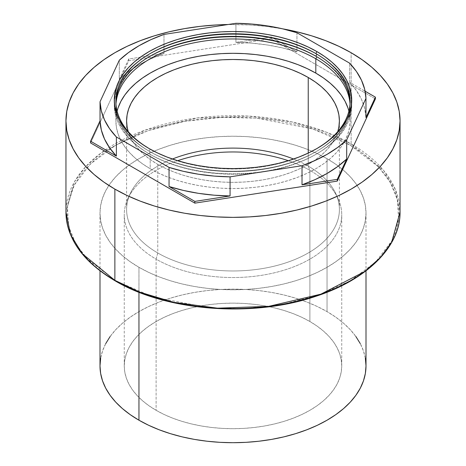<?xml version="1.0" encoding="UTF-8"?>
<svg xmlns="http://www.w3.org/2000/svg" width="466" height="466" viewBox="0 0 466 466"><rect width="100%" height="100%" fill="white"/><g stroke="black" fill="none" stroke-linecap="round" stroke-linejoin="round"><path stroke-width="0.35" stroke-dasharray="2.33 1.75" d="M351.125 143.942L351.125 52.722L351.125 143.942L383.739 170.573L395.395 189.534L400.049 212.141A167.049 96.445 0 0 0 351.125 143.942A1.066 0.612 -60 0 1 350.368 145.246A1.066 0.612 120 0 0 351.125 143.942A167.049 96.445 0 0 0 169.071 123.036A167.049 96.445 0 0 0 65.951 212.141L74.385 181.88L85.563 166.793L101.466 152.685L145.089 130.131L197.269 117.927L248.477 116.11L292.217 121.958L326.229 132.111L351.125 143.942M115.096 280.823A1.066 0.612 120 0 0 115.632 280.771L153.186 297.034L209.525 307.875L244.254 308.62L281.33 304.688L317.87 295.368L350.368 280.771L375.648 262.009L391.795 240.91L398.605 219.509L397.317 199.454L389.931 181.792L378.538 166.933L350.368 145.246L338.299 138.932L325.216 133.328L311.247 128.494L296.522 124.474L281.184 121.306L265.381 119.016L249.269 117.642L233 117.176L216.731 117.642L200.619 119.016L184.816 121.306L169.478 124.474L154.753 128.494L140.784 133.328L127.701 138.932L115.632 145.246L104.693 152.213L94.988 159.768L86.612 167.836L79.651 176.334L74.164 185.188L70.203 194.316L67.815 203.619L67.017 213.009L67.815 222.404L70.203 231.707L74.164 240.829L79.651 249.683L86.612 258.181L94.988 266.249L104.693 273.804L115.632 280.771L127.701 287.085M138.955 267.303L138.955 292.252L138.955 267.303A133.002 76.785 180 0 1 99.998 213.009A133.002 76.785 180 0 1 182.101 142.066A133.002 76.785 180 0 1 327.045 158.714A133.002 76.785 180 0 1 366.002 213.009A133.002 76.785 180 0 1 283.899 283.951A133.002 76.785 180 0 1 138.955 267.303L130.189 261.723L122.412 255.671L115.702 249.205L110.122 242.396L105.724 235.301L102.555 227.99L100.639 220.535L99.998 213.009L100.639 205.483L102.555 198.027L105.724 190.716L110.122 183.621L115.702 176.812L122.412 170.346L130.189 164.294L138.955 158.714L148.625 153.652L159.11 149.161L170.306 145.287L182.101 142.066L194.392 139.526L207.055 137.697L219.964 136.59L233 136.223L246.036 136.59L258.945 137.697L271.608 139.526L283.899 142.066L295.694 145.287L306.89 149.161L317.375 153.652L327.045 158.714L327.045 311.614L327.045 158.714L335.811 164.294L343.588 170.346L350.298 176.812L355.878 183.621L360.276 190.716L363.445 198.027L365.361 205.483L366.002 213.009L365.361 220.535L363.445 227.99L360.276 235.301L355.878 242.396L350.298 249.205L343.588 255.671L335.811 261.723L327.045 267.303L317.375 272.365L306.89 276.856L295.694 280.73L283.899 283.951L271.608 286.491L258.945 288.32L246.036 289.427L233 289.8L219.964 289.427L207.055 288.32L194.392 286.491L182.101 283.951L170.306 280.73L159.11 276.856L148.625 272.365L138.955 267.303M366.002 365.915A133.002 76.785 0 0 0 327.045 311.614L317.375 306.552L306.89 302.067L295.694 298.193L283.899 294.972L271.608 292.432L258.945 290.598L246.036 289.497L233 289.124L219.964 289.497L207.055 290.598L194.392 292.432L182.101 294.972L170.306 298.193L159.11 302.067L148.625 306.552L138.955 311.614L130.189 317.2L122.412 323.253L115.702 329.712L110.122 336.528M309.89 321.517A108.741 62.782 0 0 0 191.386 307.91A108.741 62.782 0 0 0 124.259 365.915A108.741 62.782 0 0 0 156.11 410.307L156.11 259.143A108.741 62.782 180 0 1 124.259 214.744A108.741 62.782 180 0 1 177.657 160.706A108.741 62.782 0 0 0 127.975 198.469A108.741 62.782 0 0 0 156.11 259.143L157.764 252.974A106.399 61.43 180 0 1 130.235 193.606A106.399 61.43 180 0 1 172.449 159.023A106.399 61.43 0 0 0 126.601 209.531A106.399 61.43 0 0 0 157.764 252.974L157.764 164.358A106.399 61.43 180 0 1 128.208 131.563L131.179 138.751L134.697 144.431L139.165 149.877L144.53 155.05L150.751 159.89L157.764 164.358L165.5 168.407L173.888 171.995L182.841 175.094L192.283 177.674L202.116 179.707L212.24 181.169L222.573 182.055L233 182.352L243.427 182.055L253.76 181.169L263.884 179.707L273.717 177.674L283.159 175.094L292.112 171.995L300.5 168.407L308.236 164.358L315.249 159.89L321.47 155.05L326.835 149.877L331.303 144.431L334.821 138.751L337.792 131.563A106.399 61.43 180 0 1 265.014 179.503A106.399 61.43 180 0 1 157.764 164.358L157.764 252.974A106.399 61.43 0 0 0 273.717 266.29A106.399 61.43 0 0 0 339.399 209.531A106.399 61.43 0 0 0 308.236 166.094L309.89 170.352L309.89 321.517L309.89 170.352A108.741 62.782 0 0 0 288.343 160.706A108.741 62.782 180 0 1 309.89 170.352L308.236 166.094A106.399 61.43 0 0 0 293.551 159.023A106.399 61.43 180 0 1 308.236 166.094L308.236 153.087L308.236 166.094A106.399 61.43 180 0 1 322.268 176.107A106.399 61.43 180 0 1 335.765 193.606A106.399 61.43 180 0 1 286.223 262.725A106.399 61.43 180 0 1 157.764 252.974L156.11 259.143A108.741 62.782 0 0 0 287.394 269.109A108.741 62.782 0 0 0 338.025 198.469A108.741 62.782 0 0 0 309.89 170.352A108.741 62.782 180 0 1 341.741 214.744A108.741 62.782 180 0 1 274.614 272.75A108.741 62.782 180 0 1 156.11 259.143L156.11 410.307A108.741 62.782 0 0 0 274.614 423.914A108.741 62.782 0 0 0 341.741 365.915A108.741 62.782 0 0 0 309.89 321.517L317.061 326.083L323.416 331.035L328.903 336.318L333.464 341.887L337.058 347.688L339.65 353.665L341.217 359.758L341.741 365.915L341.217 372.066L339.65 378.159L337.058 384.135L333.464 389.937L328.903 395.506L323.416 400.789L317.061 405.74L309.89 410.307L301.985 414.443L293.411 418.113L284.26 421.281L274.614 423.914L264.566 425.988L254.215 427.485L243.66 428.394L233 428.697L222.34 428.394L211.785 427.485L201.434 425.988L191.386 423.914L181.74 421.281L172.589 418.113L164.015 414.443L156.11 410.307L148.939 405.74L142.584 400.789L137.097 395.506L132.536 389.937L128.942 384.135L126.35 378.159L124.783 372.066L124.259 365.915L124.783 359.758L126.35 353.665L128.942 347.688L132.536 341.887L137.097 336.318L142.584 331.035L148.939 326.083L156.11 321.517L164.015 317.381L172.589 313.711L181.74 310.542L191.386 307.91L201.434 305.836L211.785 304.339L222.34 303.43L233 303.133L243.66 303.43L254.215 304.339L264.566 305.836L274.614 307.91L284.26 310.542L293.411 313.711L301.985 317.381L309.89 321.517M117.112 111.147A117.117 67.617 0 0 0 115.883 120.921A117.117 67.617 0 0 0 150.186 168.733L150.186 154.397A117.117 67.617 180 0 1 115.883 106.586A117.117 67.617 180 0 1 115.97 103.976A117.117 67.617 0 0 0 150.186 154.397L149.056 153.745A118.714 68.537 180 0 1 149.627 56.491A118.714 68.537 0 0 0 149.056 56.817A118.714 68.537 0 0 0 149.056 153.745L150.186 151.788A117.117 67.617 180 0 1 115.906 102.677A117.117 67.617 0 0 0 150.186 151.788L149.056 151.141A118.714 68.537 180 0 1 114.31 101.372A118.714 68.537 180 0 1 149.627 53.887A118.714 68.537 0 0 0 149.056 54.213A118.714 68.537 0 0 0 114.31 101.372A118.714 68.537 0 0 0 149.056 151.141L150.186 149.184A117.117 67.617 180 0 1 149.627 148.858A117.117 67.617 0 0 0 150.186 149.184L149.056 148.532L150.186 149.184A117.117 67.617 0 0 0 315.814 149.184A117.117 67.617 0 0 0 316.373 148.858A117.117 67.617 180 0 1 150.186 149.184L149.056 151.141A118.714 68.537 0 0 0 279.472 165.745A118.714 68.537 0 0 0 351.69 101.372A118.714 68.537 0 0 0 316.944 54.213L316.944 54.213A118.714 68.537 0 0 0 316.373 53.887A118.714 68.537 180 0 1 316.944 54.213L315.814 53.561L316.944 54.213A118.714 68.537 180 0 1 351.69 101.372A118.714 68.537 180 0 1 316.944 151.141A118.714 68.537 180 0 1 149.056 151.141L150.186 151.788A117.117 67.617 0 0 0 315.814 151.788A117.117 67.617 0 0 0 350.094 102.677A117.117 67.617 180 0 1 278.86 166.193A117.117 67.617 180 0 1 150.186 151.788L149.056 153.745A118.714 68.537 0 0 0 316.944 153.745A118.714 68.537 0 0 0 316.944 56.817L316.938 56.823A118.714 68.537 0 0 0 316.373 56.491A118.714 68.537 180 0 1 316.944 56.817L315.814 56.17M316.944 56.817L315.814 56.165L316.944 56.817A118.714 68.537 180 0 1 316.944 153.745A118.714 68.537 180 0 1 149.056 153.745L150.186 154.397A117.117 67.617 0 0 0 315.814 154.397A117.117 67.617 0 0 0 350.03 103.976A117.117 67.617 180 0 1 350.117 106.586A117.117 67.617 180 0 1 277.818 169.053A117.117 67.617 180 0 1 150.186 154.397L150.186 168.733A117.117 67.617 0 0 0 277.818 183.388A117.117 67.617 0 0 0 350.117 120.921A117.117 67.617 0 0 0 348.888 111.147M163.98 53.543A133.002 76.785 0 0 0 120.455 78.259A133.002 76.785 0 0 0 119.308 79.337L119.308 60.225L119.308 79.337L128.75 58.996L163.98 53.543L150.879 58.78L138.955 64.885L128.377 71.77L119.308 79.337L128.75 58.996L128.75 60.731L271.16 38.701L375.41 98.891L271.16 38.701L271.16 36.96L296.953 51.854A133.002 76.785 0 0 0 235.924 42.412L235.924 23.3L235.924 42.412L271.16 36.96L296.953 51.854L282.542 47.922L267.426 45.01L251.809 43.163L235.924 42.412L271.16 36.96L271.16 38.701L128.75 60.731L116.25 87.66L128.75 60.731L128.75 58.996L163.98 53.543L163.98 44.305L163.98 53.543M163.98 34.432L163.98 44.305L163.98 34.432M349.617 82.261L349.617 63.149L349.617 82.261L365.111 91.208L349.617 82.261A133.002 76.785 0 0 1 365.967 117.496L364.662 108.322L361.47 99.31L356.432 90.579L349.617 82.261M296.953 32.742L296.953 51.854L296.953 32.742M347.863 107.728L349.552 114.292L350.117 120.921L349.552 127.55L347.863 134.109L345.073 140.546L341.199 146.796L336.289 152.796L330.377 158.487L323.532 163.816L315.814 168.733L307.298 173.189L298.065 177.138L288.209 180.552L277.818 183.388L266.995 185.625L255.846 187.239L244.481 188.212L233 188.538L221.519 188.212L210.154 187.239L199.005 185.625L188.182 183.388L177.791 180.552L167.935 177.138L158.702 173.189L150.186 168.733L142.468 163.816L135.623 158.487L129.711 152.796L124.801 146.796L120.927 140.546L118.137 134.109L116.448 127.55L115.883 120.921L116.448 114.292L118.137 107.728M105.724 343.623L102.555 350.933L100.639 358.383M365.361 358.383L363.445 350.933L360.276 343.623M355.878 336.528L350.298 329.712L343.588 323.253L335.811 317.2L327.045 311.614A133.002 76.785 0 0 0 182.101 294.972A133.002 76.785 0 0 0 99.998 365.915M249.269 308.381L265.381 307.001M350.368 280.771L361.307 273.804L371.012 266.249L379.388 258.181L386.349 249.683L391.836 240.829L395.797 231.707L398.185 222.404L398.983 213.009L398.185 203.619L395.797 194.316L391.836 185.188L386.349 176.334L379.388 167.836L371.012 159.768L361.307 152.213L350.368 145.246L312.814 128.983L256.475 118.143L221.746 117.397L184.67 121.329L148.13 130.649L115.632 145.246L90.352 164.009L74.205 185.107L67.395 206.514L68.683 226.563L76.069 244.225L87.462 259.09L115.632 280.771M228.06 24.517A167.049 96.445 180 0 1 282.652 28.834L265.591 26.329L249.374 24.937L228.06 24.517M90.59 142.951L116.25 87.66L90.59 142.951M366.002 213.009L366.002 270.816M124.259 365.915L124.259 214.744M130.235 193.606L127.975 198.469M126.601 209.531L126.601 120.921M115.883 120.921L115.883 106.586M150.186 154.397L149.056 153.745M150.186 56.165L149.056 56.817M150.186 151.788L149.056 151.141M150.186 53.561L149.056 54.213M150.186 149.184L149.056 148.532M315.814 149.184L316.944 148.532M315.814 53.561L316.944 54.213M315.814 151.788L316.944 151.141M315.814 154.397L316.944 153.745M350.117 120.921L350.117 106.586M339.399 209.531L339.399 120.921M335.765 193.606L338.025 198.469M341.741 365.915L341.741 214.744M99.998 213.009L99.998 270.816"/><path stroke-width="0.7" d="M114.875 189.114L114.875 280.34A167.049 96.445 0 0 0 296.929 301.246A167.049 96.445 0 0 0 400.049 212.141L391.615 242.402L380.437 257.488L364.534 271.596L320.911 294.151L268.731 306.354L217.523 308.172L173.783 302.323L139.771 292.17L114.875 280.34A1.066 0.612 120 0 0 115.096 280.823A1.066 0.612 -60 0 1 114.875 280.34L82.261 253.702L70.605 234.748L65.951 212.141A167.049 96.445 0 0 0 114.875 280.34L114.875 189.114A167.049 96.445 180 0 1 65.951 120.921A167.049 96.445 180 0 1 228.06 24.517L216.626 24.937L200.409 26.329L184.507 28.63L169.071 31.816L154.252 35.865L140.19 40.728L127.026 46.367L114.875 52.722L103.871 59.735L94.103 67.337L85.674 75.457L78.667 84.014L73.145 92.92L69.16 102.106L66.754 111.467L65.951 120.921L66.754 130.375L69.16 139.736L73.145 148.916L78.667 157.828L85.674 166.385L94.103 174.5L103.871 182.107L114.875 189.114L127.026 195.475L140.19 201.114L154.252 205.978L169.071 210.026L184.507 213.212L200.409 215.513L216.626 216.9L233 217.366L249.374 216.9L265.591 215.513L281.493 213.212L296.929 210.026L311.748 205.978L325.81 201.114L338.974 195.475L351.125 189.114L362.129 182.107L371.897 174.5L380.326 166.385L387.333 157.828L392.855 148.916L396.84 139.736L399.245 130.375L400.049 120.921A167.049 96.445 180 0 1 296.929 210.026A167.049 96.445 180 0 1 114.875 189.114M351.125 52.722A167.049 96.445 180 0 1 400.049 120.921L399.245 111.467L396.84 102.106L392.855 92.92L387.333 84.014L380.326 75.457L371.897 67.337L362.129 59.735L351.125 52.722L338.974 46.367L325.81 40.728L311.748 35.865L296.929 31.816L282.652 28.834A167.049 96.445 180 0 1 351.125 52.722M100.639 358.383L99.998 365.915L100.639 373.441L102.555 380.891L105.724 388.201L110.122 395.296L115.702 402.111L122.412 408.571L130.189 414.623L138.955 420.21L138.955 292.252L138.955 420.21A133.002 76.785 0 0 0 283.899 436.858A133.002 76.785 0 0 0 366.002 365.915L365.361 358.383M177.657 160.706A108.741 62.782 180 0 1 288.343 160.706A108.741 62.782 0 0 0 177.657 160.706M172.449 159.023A106.399 61.43 180 0 1 293.551 159.023A106.399 61.43 0 0 0 172.449 159.023M308.236 77.484L308.236 153.087L308.236 77.484L300.5 73.436L292.112 69.842L283.159 66.743L273.717 64.168L263.884 62.135L253.76 60.667L243.427 59.788L233 59.491L222.573 59.788L212.24 60.667L202.116 62.135L192.283 64.168L182.841 66.743L173.888 69.842L165.5 73.436L157.764 77.484L150.751 81.946L144.53 86.793L139.165 91.959L134.697 97.411L131.179 103.085L128.645 108.933L127.113 114.898L126.601 120.921A106.399 61.43 180 0 1 192.283 64.168A106.399 61.43 180 0 1 308.236 77.484A106.399 61.43 180 0 1 339.399 120.921L338.887 114.898L337.355 108.933L334.821 103.085L331.303 97.411L326.835 91.959L321.47 86.793L315.249 81.946L308.236 77.484M128.208 131.563A106.399 61.43 180 0 1 126.601 120.921L127.113 126.938L128.208 131.563M348.888 111.147A117.117 67.617 0 0 0 315.814 73.11L315.814 58.774A117.117 67.617 180 0 1 350.03 103.976A117.117 67.617 0 0 0 315.814 58.774L316.938 56.823L315.814 58.774A117.117 67.617 0 0 0 190.274 43.629A117.117 67.617 0 0 0 115.97 103.976A117.117 67.617 180 0 1 190.274 43.629A117.117 67.617 180 0 1 315.814 58.774L315.814 73.11A117.117 67.617 0 0 0 196.139 56.741A117.117 67.617 0 0 0 117.112 111.147M149.627 56.491A118.714 68.537 180 0 1 316.373 56.491A118.714 68.537 0 0 0 149.627 56.491M115.906 102.677A117.117 67.617 180 0 1 150.186 56.165A117.117 67.617 180 0 1 315.814 56.165A117.117 67.617 0 0 0 189.225 41.264A117.117 67.617 0 0 0 115.906 102.677M316.938 54.219L315.814 56.165L316.938 54.219M149.627 53.887A118.714 68.537 180 0 1 316.373 53.887A118.714 68.537 0 0 0 149.627 53.887M149.627 148.858A117.117 67.617 180 0 1 150.186 53.561A117.117 67.617 180 0 1 315.814 53.561A117.117 67.617 0 0 0 150.471 53.398A117.117 67.617 0 0 0 149.627 148.858M316.944 51.604L315.814 53.561L316.944 51.604L308.311 47.089L298.951 43.082L288.961 39.622L278.429 36.75L267.461 34.484L256.16 32.847L244.638 31.863L233 31.531L221.362 31.863L209.84 32.847L198.539 34.484L187.571 36.75L177.039 39.622L167.049 43.082L157.689 47.089L149.056 51.604L141.233 56.59L134.295 61.99L128.307 67.762L123.327 73.844L119.401 80.175L116.57 86.699L114.857 93.351L114.287 100.068L114.857 106.79L116.57 113.442L119.401 119.966L123.327 126.298L128.307 132.379L134.295 138.146L141.233 143.551L149.056 148.532A118.714 68.537 180 0 1 149.056 51.604A118.714 68.537 180 0 1 316.944 51.604A118.714 68.537 180 0 1 316.944 148.532L324.767 143.551L331.705 138.146L337.693 132.379L342.673 126.298L346.599 119.966L349.43 113.442L351.143 106.79L351.714 100.068L351.143 93.351L349.43 86.699L346.599 80.175L342.673 73.844L337.693 67.762L331.705 61.99L324.767 56.59L316.944 51.604M116.384 136.992A133.002 76.785 180 0 1 100.033 101.757L100.033 120.869A133.002 76.785 0 0 0 116.384 156.104L116.384 136.992L109.568 128.674L104.53 119.943L101.338 110.931L100.033 101.757L119.308 60.225A133.002 76.785 180 0 1 163.98 34.432L235.924 23.3A133.002 76.785 180 0 1 296.953 32.742L349.617 63.149A133.002 76.785 180 0 1 365.967 98.378L365.967 117.496L365.967 98.378L346.692 139.916A133.002 76.785 180 0 1 302.02 165.71L302.02 184.821A133.002 76.785 0 0 0 346.692 159.028L346.692 139.916L337.623 147.483L327.045 154.368L315.121 160.473L302.02 165.71L230.076 176.841A133.002 76.785 180 0 1 169.047 167.399L169.047 186.511A133.002 76.785 0 0 0 230.076 195.953L230.076 176.841L214.191 176.084L198.574 174.243L183.458 171.331L169.047 167.399L116.384 136.992L116.384 156.104L90.59 141.215L100.033 120.869L101.338 130.043L104.53 139.054L109.568 147.786L116.384 156.104L90.59 141.215L100.033 120.869L100.033 101.757L119.308 60.225L128.377 52.658L138.955 45.773L150.879 39.668L163.98 34.432L235.924 23.3L251.809 24.051L267.426 25.898L282.542 28.81L296.953 32.742L349.617 63.149L356.432 71.467L361.47 80.193L364.662 89.21L365.967 98.378L346.692 139.916L346.692 159.028L337.25 179.369L302.02 184.821L315.121 179.585L327.045 173.48L337.623 166.595L346.692 159.028L337.25 179.369L302.02 184.821L302.02 165.71L230.076 176.841L230.076 195.953L194.84 201.399L169.047 186.511L183.458 190.443L198.574 193.355L214.191 195.196L230.076 195.953L194.84 201.399L169.047 186.511L169.047 167.399L116.384 136.992M149.056 148.532L157.689 153.052L167.049 157.054L177.039 160.514L187.571 163.391L198.539 165.657L209.84 167.288L221.362 168.278L233 168.605L244.638 168.278L256.16 167.288L267.461 165.657L278.429 163.391L288.961 160.514L298.951 157.054L308.311 153.052L316.944 148.532A118.714 68.537 180 0 1 149.056 148.532M365.111 91.208L375.41 97.149L365.967 117.496L375.41 97.149L375.41 98.891L337.25 181.111L194.84 203.141L90.59 142.951L90.59 141.215L90.59 142.951L194.84 203.141L194.84 201.399L194.84 203.141L337.25 181.111L337.25 179.369L337.25 181.111L375.41 98.891L375.41 97.149L365.111 91.208M316.373 148.858A117.117 67.617 0 0 0 315.814 53.561L315.814 53.561A117.117 67.617 180 0 1 316.373 148.858M350.094 102.677A117.117 67.617 0 0 0 315.814 56.165L315.814 56.165A117.117 67.617 180 0 1 350.094 102.677M118.137 107.728L120.927 101.291L124.801 95.047L129.711 89.047L135.623 83.356L142.468 78.026L150.186 73.11L158.702 68.653L167.935 64.698L177.791 61.285L188.182 58.448L199.005 56.217L210.154 54.604L221.519 53.631L233 53.305L244.481 53.631L255.846 54.604L266.995 56.217L277.818 58.448L288.209 61.285L298.065 64.698L307.298 68.653L315.814 73.11L323.532 78.026L330.377 83.356L336.289 89.047L341.199 95.047L345.073 101.291L347.863 107.728M337.792 131.563L338.887 126.938L339.399 120.921A106.399 61.43 180 0 1 337.792 131.563M110.122 336.528L105.724 343.623M99.998 270.816L99.998 365.915A133.002 76.785 0 0 0 138.955 420.21L148.625 425.272L159.11 429.757L170.306 433.63L182.101 436.858L194.392 439.391L207.055 441.226L219.964 442.333L233 442.7L246.036 442.333L258.945 441.226L271.608 439.391L283.899 436.858L295.694 433.63L306.89 429.757L317.375 425.272L327.045 420.21L335.811 414.623L343.588 408.571L350.298 402.111L355.878 395.296L360.276 388.201L363.445 380.891L365.361 373.441L366.002 365.915L366.002 270.816M360.276 343.623L355.878 336.528M127.701 287.085L140.784 292.689L154.753 297.524L169.478 301.543L184.816 304.712L200.619 307.001L216.731 308.381L233 308.842L249.269 308.381M265.381 307.001L281.184 304.712L296.522 301.543L311.247 297.524L325.216 292.689L338.299 287.085L350.368 280.771M115.632 280.771A1.066 0.612 -60 0 1 115.096 280.823C83.07 261.828 66.685 238.936 65.951 212.141L65.951 120.921M400.049 120.921L400.049 212.141C400.55 246.561 366.928 279.827 315.604 296.382C252.624 317.917 166.106 311.23 115.096 280.823"/></g></svg>

